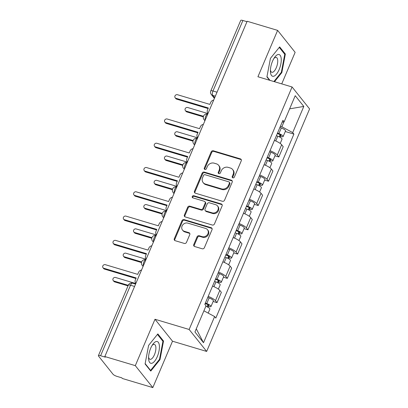<?xml version="1.0" encoding="UTF-8"?>
<svg xmlns="http://www.w3.org/2000/svg" width="408" height="408" viewBox="0 0 408 408"><rect width="100%" height="100%" fill="white"/><g stroke="black" fill="none" stroke-linecap="round" stroke-linejoin="round"><path stroke-width="0.61" d="M232.851 177.842A1.199 1.056 -38.6 0 0 234.355 177.087L241.245 160.854A1.714 1.51 -38.6 0 0 240.389 158.875L213.333 150.781A1.714 1.51 -38.6 0 0 211.186 151.858L204.291 168.091A1.199 1.056 -38.6 0 0 204.893 169.478A1.199 1.056 -38.6 0 0 206.397 168.723L207.29 166.622A5.477 4.835 -38.6 0 1 214.174 163.169L216.429 163.848A5.477 4.835 -38.6 0 1 218.637 165.316A5.477 4.835 -38.6 0 1 219.162 170.172L218.27 172.273A1.199 1.056 -38.6 0 0 218.872 173.66A1.199 1.056 -38.6 0 0 220.376 172.905L221.269 170.804A5.477 4.835 -38.6 0 1 228.154 167.351L230.408 168.03A5.477 4.835 -38.6 0 1 232.616 169.499A5.477 4.835 -38.6 0 1 233.141 174.354L232.249 176.455A1.199 1.056 -38.6 0 0 232.851 177.842M193.78 244.54A1.714 1.51 -38.6 0 0 194.636 246.514L202.225 248.788A1.714 1.51 -38.6 0 0 204.377 247.707L212.027 229.679A1.714 1.51 -38.6 0 0 211.176 227.7L184.12 219.611A1.714 1.51 -38.6 0 0 181.968 220.687L174.318 238.716A1.714 1.51 -38.6 0 0 175.17 240.695L184.339 243.433A1.714 1.51 -38.6 0 0 186.492 242.357L189.766 234.641A1.714 1.51 -38.6 0 0 188.909 232.662L184.365 231.305A4.58 4.044 -38.6 0 1 182.519 230.071A4.58 4.044 -38.6 0 1 182.702 224.951A4.58 4.044 -38.6 0 1 187.833 223.13L205.647 228.46A4.58 4.044 -38.6 0 1 207.488 229.689A4.58 4.044 -38.6 0 1 207.31 234.814A4.58 4.044 -38.6 0 1 202.174 236.63L199.206 235.742A1.714 1.51 -38.6 0 0 197.054 236.824L193.78 244.54L194.29 245.177A1.714 1.51 -38.6 0 0 194.249 246.335M189.144 329.475L154.994 319.26L135.308 365.645L104.831 356.531L247.146 21.262L277.619 30.381L257.927 76.76L292.077 86.975L189.144 329.475L206.657 351.431L309.595 108.931L292.077 86.975M222.396 201.272A1.714 1.51 -38.6 0 0 224.548 200.195L232.198 182.167A1.714 1.51 -38.6 0 0 231.346 180.188L204.291 172.094A1.714 1.51 -38.6 0 0 202.139 173.171L194.483 191.199A1.714 1.51 -38.6 0 0 195.34 193.178L222.396 201.272M222.115 205.923L214.46 223.951A1.714 1.51 -38.6 0 1 212.308 225.027L185.252 216.934A1.714 1.51 -38.6 0 1 184.401 214.96L187.675 207.244A1.714 1.51 -38.6 0 1 189.827 206.162L200.797 209.447A1.714 1.51 -38.6 0 0 202.949 208.371L205.122 203.25A1.714 1.51 -38.6 0 0 204.27 201.272L192.846 197.855A1.199 1.056 -38.6 0 1 193.754 195.718L221.258 203.944A1.714 1.51 -38.6 0 1 222.115 205.923M135.308 365.645L152.821 387.6L122.349 378.486L121.839 377.844L117.091 376.426A3.488 0.857 -157 0 1 113.006 374.228L98.558 356.113A3.488 0.857 -157 0 1 98.404 355.664L128.336 285.156A3.488 0.857 23 0 1 130.524 285.238L100.597 355.75A3.488 0.857 -157 0 0 98.404 355.664M281.739 83.885L295.132 52.336L277.619 30.381M152.821 387.6L172.513 341.215L206.657 351.431M104.831 356.531L105.346 357.168L100.597 355.75M217.031 92.203L212.981 90.989A3.488 0.857 23 0 0 210.788 90.907L240.72 20.4A3.488 0.857 23 0 1 242.908 20.482L212.981 90.989A3.488 1.397 106.7 0 0 212.68 95.385L214.639 97.843M246.962 21.695L242.908 20.482M270.04 150.69A8.022 1.969 23 0 1 277.292 155.004L281.653 144.733A8.022 1.969 -157 0 0 274.4 140.418M281.653 144.733L283.213 146.686L278.853 156.958L274.972 155.8M277.292 155.004L278.853 156.958M264.665 180.081L268.546 181.239L272.906 170.967L271.345 169.014A8.022 1.969 -157 0 0 264.093 164.699M259.733 174.971A8.022 1.969 23 0 1 266.985 179.285L268.546 181.239M254.357 204.362L258.238 205.52L262.599 195.248L261.038 193.295A8.022 1.969 -157 0 0 253.786 188.981M249.426 199.252A8.022 1.969 23 0 1 256.678 203.566L258.238 205.52M244.05 228.643L247.931 229.801L252.292 219.529L250.731 217.576A8.022 1.969 -157 0 0 243.479 213.262M239.119 223.533A8.022 1.969 23 0 1 246.371 227.848L247.931 229.801M233.743 252.924L237.624 254.082L241.985 243.811L240.424 241.857A8.022 1.969 -157 0 0 233.172 237.543M228.811 247.814A8.022 1.969 23 0 1 236.064 252.129L237.624 254.082M223.436 277.205L227.317 278.363L231.678 268.092L230.122 266.138A8.022 1.969 -157 0 0 222.865 261.824M218.504 272.095A8.022 1.969 23 0 1 225.762 276.41L227.317 278.363M213.129 301.486L217.01 302.644L221.371 292.373L219.815 290.42A8.022 1.969 -157 0 0 212.558 286.105M208.197 296.376A8.022 1.969 23 0 1 215.455 300.691L217.01 302.644M280.383 126.327L281.882 126.771L283.963 121.87M282.137 122.196L284.126 121.839L295.224 95.691L303.802 106.442L292.704 132.595L281.882 126.771M203.908 310.814L214.613 316.567L215.812 318.072L293.903 134.099L292.704 132.595M214.613 316.567L203.51 342.72L194.932 331.964L206.03 305.816L204.831 304.312L282.923 120.334L284.126 121.839M274.497 81.717L281.826 72.614L285.355 54.029L279.664 46.895L270.443 58.349L266.914 76.933L269.55 80.238M154.994 319.26L172.513 341.215M150.776 371.081L159.997 359.632L163.526 341.042L157.835 333.912L148.614 345.367L145.085 363.951L150.776 371.081M285.279 131.519L293.903 134.099M303.802 106.442L289.639 108.844M196.274 328.807L203.51 342.72M281.234 72.435L281.826 72.614M284.3 53.713L285.355 54.029M159.401 359.453L159.997 359.632M162.471 340.726L163.526 341.042M232.693 177.781A1.199 1.056 -38.6 0 1 232.759 177.097L233.651 174.996A5.477 4.835 -38.6 0 0 233.126 170.141L232.616 169.499M218.637 165.316L219.147 165.959A5.477 4.835 -38.6 0 1 219.672 170.814L218.78 172.916A1.199 1.056 -38.6 0 0 218.714 173.599M241.286 159.696A1.714 1.51 -38.6 0 0 240.904 159.518L213.848 151.424A1.714 1.51 -38.6 0 0 211.696 152.5L204.806 168.734A1.199 1.056 -38.6 0 0 204.734 169.417M232.239 181.009A1.714 1.51 -38.6 0 0 231.856 180.826L204.801 172.732A1.714 1.51 -38.6 0 0 202.649 173.813L194.993 191.842A1.714 1.51 -38.6 0 0 194.953 192.999M229.383 183.218A1.199 1.056 -38.6 0 0 228.781 181.83L205.035 174.726A1.199 1.056 -38.6 0 0 203.526 175.481L202.587 177.699A5.477 4.835 -38.6 0 0 203.113 182.554A5.477 4.835 -38.6 0 0 205.321 184.023L221.554 188.884A5.477 4.835 -38.6 0 0 228.439 185.431L229.383 183.218L229.893 183.855A1.199 1.056 -38.6 0 0 229.775 182.794L229.265 182.157M203.113 182.554L203.628 183.192A5.477 4.835 -38.6 0 0 205.831 184.666L205.321 184.023M229.893 183.855L228.949 186.074A5.477 4.835 -38.6 0 1 222.064 189.521L205.831 184.666M204.959 201.731L205.469 202.373A1.714 1.51 -38.6 0 1 205.632 203.888L203.459 209.008A1.714 1.51 -38.6 0 1 201.307 210.084L190.337 206.805A1.714 1.51 -38.6 0 0 188.185 207.881L184.911 215.597A1.714 1.51 -38.6 0 0 184.87 216.755M222.156 204.765A1.714 1.51 -38.6 0 0 221.768 204.587L194.264 196.355A1.199 1.056 -38.6 0 0 192.688 197.793M212.186 212.854A4.58 4.044 -38.6 0 0 217.316 211.033A4.58 4.044 -38.6 0 0 217.5 205.907A4.58 4.044 -38.6 0 0 215.654 204.678L209.381 202.802A1.714 1.51 -38.6 0 0 207.228 203.878L205.056 208.998A1.714 1.51 -38.6 0 0 205.907 210.977L212.186 212.854L212.696 213.491A4.58 4.044 -38.6 0 0 217.831 211.67A4.58 4.044 -38.6 0 0 218.01 206.55L217.5 205.907M205.219 210.513L205.729 211.155A1.714 1.51 -38.6 0 0 206.423 211.614L205.907 210.977M212.696 213.491L206.423 211.614M207.488 229.689L208.004 230.331A4.58 4.044 -38.6 0 1 207.82 235.452A4.58 4.044 -38.6 0 1 202.684 237.272L199.716 236.385A1.714 1.51 -38.6 0 0 197.564 237.461L194.29 245.177M182.519 230.071L183.029 230.714A4.58 4.044 -38.6 0 0 184.875 231.943L184.365 231.305M189.807 233.483A1.714 1.51 -38.6 0 0 189.424 233.305L184.875 231.943M212.068 228.521A1.714 1.51 -38.6 0 0 211.686 228.342L184.63 220.249A1.714 1.51 -38.6 0 0 182.478 221.325L174.828 239.353A1.714 1.51 -38.6 0 0 174.787 240.511M276.405 135.696L277.792 136.221A4.361 1.071 23 0 1 282.03 139.164L280.214 143.443M277.307 133.569L279.031 134.222A2.091 0.515 23 0 1 281.066 135.635A2.091 0.515 23 0 1 279.75 135.584L279.22 136.833M207.958 113.582L187.69 107.518A2.004 1.77 -38.6 0 0 186.17 111.098L203.48 116.275M277.527 133.049L278.914 133.574A4.361 1.071 23 0 1 283.152 136.522A4.361 1.071 23 0 1 280.418 136.415L280.056 137.266M279.908 127.444L281.296 127.969A4.361 1.071 23 0 1 285.534 130.917L283.152 136.522M203.322 116.861L186.833 111.93A2.004 1.77 141.4 0 1 186.028 111.389L185.359 110.558M280.118 134.722L279.75 135.584L280.418 136.415M213.685 100.088A3.488 3.08 -38.6 0 0 210.722 102.383L209.865 104.402L177.475 94.717A2.004 1.77 -38.6 0 0 175.955 98.297L208.345 107.982L207.483 110.007A3.488 3.08 -38.6 0 0 207.82 113.098A3.488 3.08 -38.6 0 0 208.054 113.358M208.106 108.548L176.618 99.129A2.004 1.77 141.4 0 1 175.812 98.588L175.149 97.757M266.098 159.977L267.485 160.502A4.361 1.071 23 0 1 271.723 163.445L269.907 167.724M267 157.85L268.724 158.503A2.091 0.515 23 0 1 270.759 159.916A2.091 0.515 23 0 1 269.443 159.865L268.913 161.114M197.651 137.863L177.383 131.799A2.004 1.77 -38.6 0 0 175.863 135.38L193.173 140.556M267.22 157.33L268.607 157.855A4.361 1.071 23 0 1 272.845 160.803A4.361 1.071 23 0 1 270.111 160.696L269.749 161.553M269.601 151.725L270.989 152.25A4.361 1.071 23 0 1 275.227 155.198L272.845 160.803M193.015 141.143L176.526 136.211A2.004 1.77 141.4 0 1 175.721 135.67L175.058 134.839M269.81 159.003L269.443 159.865L270.111 160.696M255.791 184.258L257.178 184.783A4.361 1.071 23 0 1 261.416 187.726L259.6 192.005M256.693 182.131L258.417 182.784A2.091 0.515 23 0 1 260.452 184.197A2.091 0.515 23 0 1 259.141 184.146L258.606 185.395M187.343 162.144L167.076 156.08A2.004 1.77 -38.6 0 0 165.556 159.661L182.866 164.837M256.913 181.611L258.3 182.136A4.361 1.071 23 0 1 262.538 185.084A4.361 1.071 23 0 1 259.804 184.977L259.442 185.834M259.294 176.006L260.681 176.531A4.361 1.071 23 0 1 264.92 179.479L262.538 185.084M182.708 165.424L166.219 160.492A2.004 1.77 141.4 0 1 165.413 159.951L164.75 159.12M259.503 183.284L259.141 184.146L259.804 184.977M277.889 54.55A11.337 4.539 106.7 0 0 274.666 57.304A11.337 4.539 106.7 0 0 270.412 71.507A11.337 4.539 106.7 0 0 273.768 76.23A11.337 4.539 106.7 0 0 280.852 63.934A11.337 4.539 106.7 0 0 277.889 54.55M270.417 70.084A7.762 3.106 106.7 0 0 271.794 72.282A7.762 3.106 106.7 0 0 272.605 72.272A7.762 3.106 106.7 0 0 277.251 64.796A7.762 3.106 106.7 0 0 276.241 57.411A7.762 3.106 106.7 0 0 275.425 57.426A7.762 3.106 106.7 0 0 273.885 58.492M279.261 47.399L284.764 54.295L281.341 72.303L273.906 81.539M269.994 80.371L266.98 76.592M156.06 341.562A11.337 4.539 106.7 0 0 152.832 344.321A11.337 4.539 106.7 0 0 148.583 358.525A11.337 4.539 106.7 0 0 151.939 363.248A11.337 4.539 106.7 0 0 159.018 350.951A11.337 4.539 106.7 0 0 156.06 341.562M148.589 357.102A7.762 3.106 106.7 0 0 149.96 359.3A7.762 3.106 106.7 0 0 150.776 359.285A7.762 3.106 106.7 0 0 155.417 351.808A7.762 3.106 106.7 0 0 154.413 344.429A7.762 3.106 106.7 0 0 153.597 344.439A7.762 3.106 106.7 0 0 152.056 345.51M157.432 334.412L162.935 341.307L159.513 359.315L150.578 370.413L145.146 363.61M150.134 370.28L150.578 370.413M203.378 124.369A3.488 3.08 -38.6 0 0 200.415 126.664L199.558 128.683L167.168 118.998A2.004 1.77 -38.6 0 0 165.648 122.579L198.038 132.263L197.176 134.288A3.488 3.08 -38.6 0 0 197.513 137.379A3.488 3.08 -38.6 0 0 197.747 137.639M197.798 132.829L166.311 123.41A2.004 1.77 141.4 0 1 165.505 122.869L164.842 122.038M193.071 148.65A3.488 3.08 -38.6 0 0 190.108 150.945L189.251 152.964L156.861 143.279A2.004 1.77 -38.6 0 0 155.341 146.86L187.731 156.544L186.869 158.569A3.488 3.08 -38.6 0 0 187.206 161.66A3.488 3.08 -38.6 0 0 187.44 161.92M187.491 157.111L156.009 147.691A2.004 1.77 141.4 0 1 155.198 147.15L154.535 146.319M245.483 208.539L246.871 209.064A4.361 1.071 23 0 1 251.109 212.007L249.293 216.286M246.386 206.412L248.11 207.065A2.091 0.515 23 0 1 250.145 208.478A2.091 0.515 23 0 1 248.834 208.427L248.304 209.676M177.036 186.425L156.769 180.361A2.004 1.77 -38.6 0 0 155.249 183.942L172.559 189.118M246.611 205.892L247.993 206.417A4.361 1.071 23 0 1 252.231 209.365A4.361 1.071 23 0 1 249.497 209.258L249.135 210.115M248.987 200.287L250.374 200.812A4.361 1.071 23 0 1 254.612 203.76L252.231 209.365M172.4 189.705L155.912 184.773A2.004 1.77 141.4 0 1 155.106 184.232L154.443 183.401M249.196 207.565L248.834 208.427L249.497 209.258M235.176 232.82L236.564 233.345A4.361 1.071 23 0 1 240.802 236.288L238.986 240.567M236.079 230.693L237.803 231.346A2.091 0.515 23 0 1 239.838 232.759A2.091 0.515 23 0 1 238.527 232.708L237.997 233.957M166.729 210.707L146.462 204.643A2.004 1.77 -38.6 0 0 144.942 208.223L162.251 213.399M236.303 230.173L237.691 230.699A4.361 1.071 23 0 1 241.929 233.646A4.361 1.071 23 0 1 239.19 233.539L238.828 234.396M238.68 224.568L240.067 225.094A4.361 1.071 23 0 1 244.305 228.041L241.929 233.646M162.093 213.986L145.605 209.054A2.004 1.77 141.4 0 1 144.799 208.514L144.136 207.682M238.889 231.846L238.527 232.708L239.19 233.539M224.869 257.101L226.256 257.626A4.361 1.071 23 0 1 230.494 260.569L228.679 264.848M225.777 254.975L227.501 255.627A2.091 0.515 23 0 1 229.531 257.04A2.091 0.515 23 0 1 228.22 256.989L227.69 258.238M156.422 234.988L136.155 228.924A2.004 1.77 -38.6 0 0 134.635 232.504L151.944 237.68M225.996 254.454L227.384 254.98A4.361 1.071 23 0 1 231.622 257.927A4.361 1.071 23 0 1 228.883 257.82L228.521 258.677M228.373 248.849L229.76 249.375A4.361 1.071 23 0 1 233.998 252.322L231.622 257.927M151.786 238.267L135.298 233.335A2.004 1.77 141.4 0 1 134.492 232.795L133.829 231.963M228.582 256.127L228.22 256.989L228.883 257.82M182.764 172.931A3.488 3.08 -38.6 0 0 179.8 175.226L178.944 177.245L146.554 167.561A2.004 1.77 -38.6 0 0 145.034 171.141L177.424 180.826L176.562 182.85A3.488 3.08 -38.6 0 0 176.899 185.941A3.488 3.08 -38.6 0 0 177.133 186.201M177.184 181.392L145.702 171.972A2.004 1.77 141.4 0 1 144.891 171.431L144.228 170.6M172.457 197.212A3.488 3.08 -38.6 0 0 169.493 199.507L168.637 201.526L136.246 191.842A2.004 1.77 -38.6 0 0 134.732 195.422L167.117 205.107L166.26 207.131A3.488 3.08 -38.6 0 0 166.591 210.222A3.488 3.08 -38.6 0 0 166.826 210.482M166.877 205.673L135.395 196.253A2.004 1.77 141.4 0 1 134.584 195.713L133.921 194.881M162.149 221.493A3.488 3.08 -38.6 0 0 159.186 223.788L158.329 225.808L125.944 216.123A2.004 1.77 -38.6 0 0 124.425 219.703L156.81 229.388L155.953 231.412A3.488 3.08 -38.6 0 0 156.284 234.503A3.488 3.08 -38.6 0 0 156.519 234.763M156.57 229.954L125.088 220.534A2.004 1.77 141.4 0 1 124.277 219.994L123.614 219.162M214.567 281.382L215.949 281.908A4.361 1.071 23 0 1 220.187 284.85L218.372 289.129M215.47 279.256L217.194 279.908A2.091 0.515 23 0 1 219.224 281.321A2.091 0.515 23 0 1 217.913 281.27L217.382 282.52M146.115 259.269L125.848 253.205A2.004 1.77 -38.6 0 0 124.328 256.785L141.637 261.962M215.689 278.735L217.076 279.261A4.361 1.071 23 0 1 221.315 282.209A4.361 1.071 23 0 1 218.576 282.101L218.214 282.958M218.066 273.13L219.453 273.656A4.361 1.071 23 0 1 223.691 276.604L221.315 282.209M141.479 262.548L124.996 257.616A2.004 1.77 141.4 0 1 124.185 257.076L123.522 256.244M218.28 280.408L217.913 281.27L218.576 282.101M151.842 245.774A3.488 3.08 -38.6 0 0 148.879 248.069L148.022 250.089L115.637 240.404A2.004 1.77 -38.6 0 0 114.118 243.984L146.503 253.669L145.646 255.694A3.488 3.08 -38.6 0 0 145.982 258.784A3.488 3.08 -38.6 0 0 146.212 259.044M146.263 254.235L114.781 244.815A2.004 1.77 141.4 0 1 113.97 244.275L113.307 243.443M205.841 306.265A4.361 1.071 23 0 1 209.885 309.131L208.192 313.12M205.163 303.537L206.887 304.19A2.091 0.515 23 0 1 208.921 305.602A2.091 0.515 23 0 1 207.606 305.551L207.075 306.801M135.813 283.55L115.541 277.486A2.004 1.77 -38.6 0 0 114.021 281.066L128.265 285.325M205.382 303.017L206.769 303.542A4.361 1.071 23 0 1 211.007 306.49A4.361 1.071 23 0 1 208.269 306.382L207.907 307.239M207.759 297.412L209.146 297.937A4.361 1.071 23 0 1 213.384 300.885L211.007 306.49M128.025 285.886L114.689 281.897A2.004 1.77 141.4 0 1 113.878 281.357L113.215 280.525M207.973 304.689L207.606 305.551L208.269 306.382M141.54 270.055A3.488 3.08 -38.6 0 0 138.577 272.35L137.715 274.37L105.33 264.685A2.004 1.77 -38.6 0 0 103.811 268.265L136.196 277.95L135.339 279.975A3.488 3.08 -38.6 0 0 135.675 283.065A3.488 3.08 -38.6 0 0 135.905 283.325M135.956 278.516L104.474 269.096A2.004 1.77 141.4 0 1 103.663 268.556L103 267.725M215.342 96.181L212.68 95.385A3.488 3.08 -38.6 0 1 211.273 94.447L214.409 98.379M225.762 276.41L230.122 266.138M236.064 252.129L240.424 241.857M246.371 227.848L250.731 217.576M256.678 203.566L261.038 193.295M266.985 179.285L271.345 169.014M215.455 300.691L219.815 290.42M205.046 120.437A3.488 3.08 141.4 0 1 204.031 119.646A3.488 3.488 0 0 1 207.728 114.118A3.488 1.397 106.7 0 0 205.734 116.188A3.488 1.397 106.7 0 0 205.199 120.085M194.744 144.718A3.488 3.08 141.4 0 1 193.724 143.927A3.488 3.488 0 0 1 197.421 138.399A3.488 1.397 106.7 0 0 195.427 140.469A3.488 1.397 106.7 0 0 194.891 144.366M184.436 168.999A3.488 3.08 141.4 0 1 183.416 168.208A3.488 3.488 0 0 1 187.114 162.68A3.488 1.397 106.7 0 0 185.12 164.75A3.488 1.397 106.7 0 0 184.584 168.647M174.129 193.28A3.488 3.08 141.4 0 1 173.109 192.489A3.488 3.488 0 0 1 176.807 186.961A3.488 1.397 106.7 0 0 174.813 189.031A3.488 1.397 106.7 0 0 174.277 192.928M163.822 217.561A3.488 3.08 141.4 0 1 162.802 216.77A3.488 3.488 0 0 1 166.505 211.242A3.488 1.397 106.7 0 0 164.506 213.313A3.488 1.397 106.7 0 0 163.97 217.209M153.515 241.842A3.488 3.08 141.4 0 1 152.495 241.052A3.488 3.488 0 0 1 156.198 235.523A3.488 1.397 106.7 0 0 154.204 237.594A3.488 1.397 106.7 0 0 153.663 241.49M143.208 266.123A3.488 3.08 141.4 0 1 142.188 265.333A3.488 3.488 0 0 1 145.891 259.804A3.488 1.397 106.7 0 0 143.897 261.875A3.488 1.397 106.7 0 0 143.356 265.771M134.579 286.452L130.524 285.238A3.488 1.397 106.7 0 1 132.549 283.178A3.488 3.488 0 0 0 128.336 285.156M233.651 174.996L233.141 174.354M218.78 172.916L218.27 172.273M219.672 170.814L219.162 170.172M204.806 168.734L204.291 168.091M211.696 152.5L211.186 151.858M213.848 151.424L213.333 150.781M240.904 159.518L240.389 158.875M232.759 177.097L232.249 176.455M194.993 191.842L194.483 191.199M202.649 173.813L202.139 173.171M204.801 172.732L204.291 172.094M231.856 180.826L231.346 180.188M222.064 189.521L221.554 188.884M228.949 186.074L228.439 185.431M184.911 215.597L184.401 214.96M188.185 207.881L187.675 207.244M190.337 206.805L189.827 206.162M201.307 210.084L200.797 209.447M203.459 209.008L202.949 208.371M205.632 203.888L205.122 203.25M194.264 196.355L193.754 195.718M221.768 204.587L221.258 203.944M197.564 237.461L197.054 236.824M199.716 236.385L199.206 235.742M202.684 237.272L202.174 236.63M189.424 233.305L188.909 232.662M174.828 239.353L174.318 238.716M182.478 221.325L181.968 220.687M184.63 220.249L184.12 219.611M211.686 228.342L211.176 227.7M277.792 136.221L275.772 140.984M281.296 127.969L278.914 133.574M186.833 111.93L186.17 111.098M175.955 98.297L176.618 99.129M267.485 160.502L265.465 165.266M270.989 152.25L268.607 157.855M176.526 136.211L175.863 135.38M257.178 184.783L255.158 189.547M260.681 176.531L258.3 182.136M166.219 160.492L165.556 159.661M165.648 122.579L166.311 123.41M155.341 146.86L156.009 147.691M246.871 209.064L244.851 213.828M250.374 200.812L247.993 206.417M155.912 184.773L155.249 183.942M236.564 233.345L234.544 238.109M240.067 225.094L237.691 230.699M145.605 209.054L144.942 208.223M226.256 257.626L224.237 262.39M229.76 249.375L227.384 254.98M135.298 233.335L134.635 232.504M145.034 171.141L145.702 171.972M134.732 195.422L135.395 196.253M124.425 219.703L125.088 220.534M215.949 281.908L213.93 286.671M219.453 273.656L217.076 279.261M124.996 257.616L124.328 256.785M114.118 243.984L114.781 244.815M209.146 297.937L206.769 303.542M114.689 281.897L114.021 281.066M103.811 268.265L104.474 269.096M204.031 119.646L204.913 120.753M193.724 143.927L194.606 145.034M183.416 168.208L184.299 169.315M173.109 192.489L173.992 193.596M162.802 216.77L163.684 217.877M152.495 241.052L153.382 242.158M142.188 265.333L143.075 266.439M135.584 284.085L132.549 283.178M210.788 90.907A3.488 3.488 0 0 0 211.273 94.447M207.82 113.098L208.044 113.378M197.513 137.379L197.737 137.659M187.206 161.66L187.43 161.94M176.899 185.941L177.123 186.221M166.591 210.222L166.816 210.502M156.284 234.503L156.509 234.784M145.982 258.784L146.202 259.065M135.675 283.065L135.895 283.346"/></g></svg>
